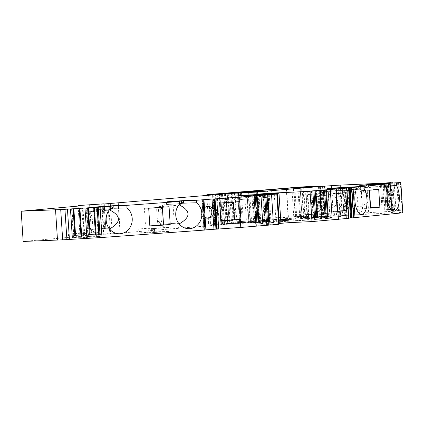 <?xml version="1.0" encoding="UTF-8"?>
<svg xmlns="http://www.w3.org/2000/svg" width="424" height="424" viewBox="0 0 424 424"><rect width="100%" height="100%" fill="white"/><g stroke="black" fill="none" stroke-linecap="round" stroke-linejoin="round"><path stroke-width="0.32" stroke-dasharray="2.12 1.59" d="M362.414 191.176L351.936 193.174L348.109 193.392A2.984 1.256 86.8 0 0 346.689 190.54A2.984 1.256 86.8 0 0 346.668 190.54L350.489 190.328L363.071 188.018C360.882 187.938 359.075 190.164 362.414 191.176C373.258 195.941 372.394 201.236 359.812 207.066C357.713 208.221 357.363 209.218 358.762 210.055C362.748 211.883 364.004 212.859 362.531 212.981C360.495 213.028 355.259 211.894 346.827 209.578C361.365 202.561 361.486 196.132 347.203 190.286L357.225 188.394L360.596 185.659A14.416 6.069 86.8 0 0 359.865 186.804L359.753 187.233M358.762 210.055L351.692 208.014L341.357 208.905L340.212 191.203L346.668 190.54M347.807 208.242A2.984 1.256 86.8 0 0 348.867 205.142L352.694 204.924L359.812 207.066M348.109 193.392L348.867 205.142M330.121 194.489L319.643 196.482L315.816 196.699A2.984 1.256 86.8 0 0 314.396 193.853A2.984 1.256 86.8 0 0 314.37 193.853L318.196 193.636L330.778 191.33C328.589 191.245 326.782 193.477 330.121 194.489C340.965 199.248 340.101 204.543 327.519 210.373C325.42 211.534 325.07 212.53 326.469 213.367C330.455 215.196 331.711 216.171 330.238 216.293C328.203 216.341 322.966 215.207 314.534 212.885C329.072 205.873 329.194 199.444 314.91 193.593L324.932 191.701L327.068 190.519L327.365 189.072L334.107 188.378M326.469 213.367L319.399 211.327L309.064 212.217L307.919 194.515L314.37 193.853M315.514 211.555A2.984 1.256 86.8 0 0 316.574 208.449L320.401 208.232L327.519 210.373M315.816 196.699L316.574 208.449M343.97 200.934A5.963 2.512 86.8 0 0 341.135 195.231A5.963 2.512 86.8 0 0 339.126 198.374A5.963 2.512 86.8 0 0 341.808 207.145A5.963 2.512 86.8 0 0 343.97 200.934M337.228 211.518L329.374 211.915L328.383 196.593L329.284 193.953L336.55 193.206L336.582 193.625M329.374 211.915L337.202 211.11M220.777 220.724L216.463 221.037L215.307 203.181L231.165 202.222M207.484 218.153A5.963 5.401 -91.6 0 1 206.589 218.265A5.963 5.401 -91.6 0 1 201.04 212.694A5.963 5.401 -91.6 0 1 206.265 206.334A5.963 5.401 -91.6 0 1 207.161 206.393M160.23 207.394L144.372 208.348L145.527 226.204L149.842 225.891M87.885 226.612A2.984 2.703 88.4 0 0 90.662 229.395A2.984 2.703 88.4 0 0 90.773 229.389L104.675 228.377L103.53 210.675L89.628 211.687A2.984 2.703 88.4 0 0 87.127 214.862L88.918 214.814L89.681 226.564L87.885 226.612L87.127 214.862M268.424 219.144L257.23 220.061L255.82 198.252L267.014 197.335L268.424 219.144L270.538 219.144L257.23 220.061M246.392 220.957L235.198 221.874L233.788 200.064L244.977 199.148L246.392 220.957L265.557 220.999L266.919 221.991L255.73 222.907L254.363 221.922L235.198 221.874M237.313 221.879L248.506 220.957L237.313 221.885M237.663 193.217L239.618 223.475L242.348 223.342L243.403 223.284L241.442 193.031M322.521 186.306L324.482 216.558L303.51 217.538L321.736 216.282L302.047 217.274L214.47 224.482L212.514 194.229M297.892 188.336L299.795 217.809A248.538 4.335 -3.7 0 0 295.772 218.01L293.853 218.137L291.951 188.738M248.628 192.565L250.584 222.817L256.128 222.547L258.232 222.409L256.276 192.157M259.456 222.309L259.886 222.261L259.451 222.271L257.495 192.056L259.456 222.309L258.232 222.409M228.244 193.657L230.184 223.655L259.451 222.271M230.184 223.655L222.573 224.206A34.795 0.609 -3.7 0 0 225.807 224.238L217.358 224.89L215.413 194.865M213.155 195.051L215.09 224.996L217.358 224.89M215.09 224.996L214.793 225.012L212.859 195.072M208.661 195.422L210.585 225.123L214.793 225.012M210.585 225.123A19.88 0.345 176.3 0 1 208.698 225.102A19.88 0.345 176.3 0 1 214.47 224.482M324.482 216.558A248.538 4.335 -3.7 0 0 325.049 216.532L387.934 213.071L402.8 212.8M348.772 218.09L344.134 218.572L348.353 218.339L346.392 188.086M346.562 188.081L348.353 218.339M348.517 218.334L348.788 218.334M277.376 193.254L279.331 223.512L277.921 223.575L280.932 223.326M279.331 223.512L280.937 223.475M274.28 194.176L276.204 223.904L278.711 223.697M276.204 223.904L268.487 224.402L266.558 194.537M278.754 224.307L255.889 225.388L268.487 224.402M214.454 198.898L216.362 229.167M205.084 217.088A5.963 5.401 -91.6 0 1 203.78 215.62L204.707 229.946L205.905 229.861M204.707 229.946L205.91 229.951M99.084 237.679L99.386 237.657L97.175 207.437M23.156 241.452L80.094 236.338L80.009 235.829L106.217 234.032L104.034 203.986M104.246 203.976L106.201 234.228L103.636 234.339L105.979 234.069M106.201 234.228L221.794 224.715L219.839 194.462M226.066 193.948L228.017 224.142L229.787 224.058L221.794 224.715M228.017 224.142L232.76 223.681L230.799 193.423M234.43 193.169L236.385 223.422L232.76 223.681M236.385 223.422L239.618 223.475M250.584 222.817L243.403 223.284M299.795 217.809L322.033 216.759L320.078 186.549M240.355 222.536L239.629 222.616L240.366 222.595L238.405 192.342L240.355 222.536L293.853 218.137M268.964 190.901L270.92 221.153L240.366 222.595M270.92 221.153L322.224 216.754A248.538 4.335 -3.7 0 0 322.033 216.759M227.211 193.328L229.161 223.459L233.359 223.114L231.419 193.127M229.161 223.459L227.72 223.612L229.183 223.581L227.227 193.323M260.76 191.743L262.716 221.996L229.183 223.581M262.716 221.996L265.117 221.832L263.161 191.579M267.82 191.102L269.775 221.355L265.117 221.832M269.775 221.355L269.473 221.344L267.518 191.134M234.933 192.962L236.868 222.886L269.473 221.344M236.868 222.886L233.359 223.114M78.138 206.085L80.094 236.338M78.085 206.091L80.009 235.829M370.375 207.712L362.292 208.539L361.301 193.217L362.202 190.577L369.468 189.83L369.495 190.254M234.069 200.054L235.802 198.48L246.991 197.558L245.263 199.132L233.788 200.064M235.643 195.999L235.802 198.48M255.889 225.388L255.73 222.907M257.675 194.187L257.834 196.667L269.028 195.745L267.014 197.335M268.89 193.657L269.028 195.745M259.35 220.067L270.538 219.15L280.661 219.171M246.858 195.469L246.991 197.558M203.78 215.62L202.937 212.641L203.388 209.557A5.963 5.401 -91.6 0 1 204.49 207.914M347.5 198.443L347.256 197.717A5.963 2.512 86.8 0 0 344.961 195.019A5.963 2.512 86.8 0 0 342.952 198.162L342.179 188.32M227.831 193.805L229.787 224.058M255.9 224.195L254.374 222.483L255.783 222.367M252.656 195.946L254.374 222.483L250.149 222.743L248.432 196.211M251.951 195.983L253.669 222.515M255.773 222.213L250.149 222.743M266.484 223.326L264.958 221.614L266.362 221.498M263.24 195.077L264.958 221.614L260.728 221.874L259.016 195.337M262.536 195.109L264.253 221.646M266.357 221.339L260.728 221.874M245.263 199.132L244.977 199.148M267.083 224.466L266.919 221.991M267.295 197.319L255.82 198.252M256.101 198.241L257.834 196.667M277.921 223.575L277.762 221.095L276.4 220.109L259.35 220.072M314.656 219.362L313.129 217.65L314.539 217.533M311.412 191.113L313.129 217.65L308.905 217.91L307.188 191.378M310.707 191.15L312.424 217.682M314.529 217.38L308.905 217.91M325.24 218.493L323.713 216.775L325.123 216.664M321.996 190.244L323.713 216.775L319.489 217.04L317.772 190.503M321.291 190.275L323.009 216.812M325.113 216.505L319.489 217.04M344.134 218.572L343.345 204.225A5.963 2.512 86.8 0 0 345.634 206.928A5.963 2.512 86.8 0 0 347.648 203.785L347.797 203.022M223.851 193.985L225.807 224.238M204.744 212.588C204.612 214.38 204.379 210.818 204.744 212.588M343.111 202.757L342.91 199.667M346.885 200.997C346.44 202.81 346.196 199.254 346.885 200.997M328.383 196.593L329.019 193.991L328.441 194.049L329.596 211.905M345.783 192.682L336.55 193.206M329.019 193.991L328.393 196.566M336.073 193.667L328.441 194.049M220.787 220.92L216.463 221.037M219.632 203.064L215.307 203.181M239.783 201.586L233.386 202.062M233.375 201.872L232.32 202.137M230.974 202.041L232.135 201.962M179.129 223.925L178.87 224.047C179.903 227.216 178.414 228.896 174.397 229.093C171.487 229.151 167.819 228.377 163.399 226.782L161.2 225.494L160.68 224.1C162.668 219.144 162.546 213.929 160.314 208.46L160.267 207.262L161.226 206.032L164.66 204.723L167.014 203.186L166.192 204.4L179.548 204.034M160.68 224.1L159.27 221.492L157.474 221.54L156.716 209.79L158.507 209.742L159.27 221.492M158.507 209.742L160.314 208.46M178.986 204.776L175.934 205.481L161.009 206.568L159.355 207.331L158.502 209.668M157.474 221.54A2.984 2.703 88.4 0 0 160.251 224.323A2.984 2.703 88.4 0 0 160.362 224.317L162.154 224.269L163.399 226.782M178.87 224.047L177.078 223.183L162.154 224.269M166.33 202.2L166.192 204.4A3.975 1.685 -94.2 0 0 166.33 202.2L166.309 201.866M160.362 224.317L174.264 223.305L173.119 205.603L159.217 206.615A2.984 2.703 88.4 0 0 156.716 209.79M174.264 223.305L177.078 223.183M175.934 205.481L173.119 205.603M336.147 188.261A3.975 3.604 84.1 0 1 335.686 190.456L356.255 189.295M356.282 189.655L327.768 191.266A3.975 3.604 -95.9 0 0 328.229 189.04L328.208 188.707M307.919 194.515L311.274 194.346L314.91 193.593M319.341 211.338L312.419 212.048L314.534 212.885M312.419 212.048L309.064 212.217M311.274 194.346L318.196 193.636C318.869 193.731 319.346 194.658 319.632 196.413M335.686 190.456L334.022 189.443L333.105 190.864L330.778 191.33M327.482 188.744L327.503 189.051A2.486 2.252 84.1 0 1 327.355 190.127C326.75 190.795 326.888 191.176 327.768 191.266M320.401 208.232L319.643 196.482M276.4 220.109L280.699 219.754M280.768 220.851L277.762 221.095M254.363 221.922L265.557 220.999M397.564 182.712L399.519 212.965M390.112 183.184L391.818 209.562L392.772 209.493L396.021 210.982L398.581 210.982L396.753 182.712M389.455 182.712L391.41 212.965M386.185 183.184L387.891 209.562L388.845 209.493L392.099 210.982L390.276 182.871M392.099 210.982L394.654 210.982L392.825 182.712M396.021 210.982L394.203 182.871M385.978 182.818L387.934 213.071M366.797 183.968L368.753 214.226M387.891 209.562L382.072 209.938L387.785 209.726L386.068 183.195M387.785 209.726L389.539 209.562L387.822 183.03M394.654 210.982L390.493 209.498L388.781 182.961M390.493 209.498L388.845 209.493M389.539 209.562L390.493 209.493M388.845 209.498L387.139 183.094M384.833 209.726L383.132 183.391M391.818 209.562L385.999 209.938L384.335 183.412M391.75 183.03L393.467 209.562L386.047 209.944M391.712 209.726L389.995 183.195M398.581 210.982L394.421 209.498L392.709 182.961M394.421 209.498L392.772 209.493M393.467 209.562L394.421 209.493M392.772 209.498L391.066 183.094M388.76 209.726L387.059 183.391M340.212 191.203L343.567 191.033L347.203 190.286M351.634 208.025L344.712 208.735L346.827 209.578M344.712 208.735L341.357 208.905M388.548 185.982L368.578 187.111L366.532 186.12A14.416 6.069 86.8 0 0 365.663 185.14C366.686 186.004 366.596 186.809 365.398 187.556L363.071 188.018M359.775 185.431L359.865 186.804L360.665 187.922L388.575 186.348M352.694 204.924L351.936 193.174M343.567 191.033L350.489 190.328C351.162 190.424 351.639 191.346 351.925 193.1M361.301 193.217L361.937 190.614L361.312 193.19M370.401 208.131L362.515 208.529L361.359 190.673L361.937 190.614M378.701 189.311L369.468 189.83M369.246 190.281L361.359 190.673M97.43 207.405L99.386 237.657M80.894 234.843L84.694 234.636L80.905 234.965M75.064 235.198L73.299 235.357L71.582 208.825M75.069 235.299L73.299 235.357M95.405 233.974L99.205 233.767L95.416 234.096M89.57 234.329L87.81 234.488L86.093 207.956M89.581 234.43L87.81 234.488M95.67 234.064L93.953 207.527M98.713 233.836L96.995 207.299M81.159 234.933L79.442 208.401M84.201 234.705L82.489 208.173M169.059 206.748L162.45 207.23M149.852 226.087L145.527 226.204M148.697 208.232L144.372 208.348M160.039 207.209L162.44 207.039M109.54 228.992L109.281 229.119C110.314 232.288 108.825 233.969 104.808 234.165C101.898 234.223 98.23 233.449 93.81 231.854L91.611 230.566L91.091 229.172C93.079 224.217 92.957 219.001 90.725 213.532L90.678 212.334L91.637 211.099L95.071 209.795L99.184 207.066A14.416 13.054 88.4 0 0 97.525 208.253L96.884 209.467L109.959 209.106M91.091 229.172L89.681 226.564M88.918 214.814L90.725 213.532M90.773 229.389L92.565 229.342L93.81 231.854M109.281 229.119L107.489 228.255L92.565 229.342M96.736 209.318L96.72 206.939M104.675 228.377L107.489 228.255M93.603 210.187L91.43 211.64L106.345 210.553L109.397 209.848M106.345 210.553L103.53 210.675M89.628 211.687L91.42 211.64L89.766 212.403L88.913 214.74M89.687 226.649L90.376 228.441L92.411 229.347M159.276 221.577L159.965 223.369L162 224.275M314.396 193.853L318.196 193.636M319.399 211.327L320.401 208.322M346.689 190.54L350.489 190.323M351.692 208.014L352.694 205.009M225.907 193.863L227.863 224.121M85.092 237.551L68.529 238.049L83.936 236.942L99.539 236.518L85.092 237.551L84.837 233.582L68.275 234.085L81.7 233.089L99.285 232.553L98.236 232.644L98.495 236.613M84.837 233.582L98.236 232.644M154.681 232.479L138.118 232.977L153.525 231.87L169.128 231.446L154.681 232.479L154.426 228.51L137.864 229.013L151.288 228.017L168.874 227.481L167.825 227.571L168.079 231.541M154.426 228.51L167.825 227.571M301.586 219.033L308.667 218.307L340.764 216.51L301.586 219.033L301.326 215.069L300.6 215.079L300.86 219.049M301.326 215.069L340.509 212.541L300.6 215.079M304.347 220.332L268.429 222.377L308.471 219.823L304.347 220.332L304.088 216.362L302.036 216.51L302.296 220.48M304.088 216.362L307.352 215.885L276.119 217.65L269.033 218.376L302.036 216.51M240.392 193.09L242.348 223.342M303.95 217.528L301.994 187.276M303.043 187.228L304.994 217.417M293.869 188.585L295.772 218.01M202.752 199.746L203.388 209.557M347.256 197.717L346.631 188.076M342.316 188.32L342.952 198.162M217.21 194.717L219.155 224.778M251.639 222.759L249.683 192.501M221.365 224.778L219.409 194.526L221.365 224.762M218.975 194.574L220.931 224.826M118.307 202.852L120.262 233.105M118.105 202.868L120.066 233.121M110.325 203.467L112.281 233.725M108.639 203.631L110.6 233.884M107.903 203.7L109.858 233.953M104.076 234.329L102.12 204.077M101.771 204.087L103.726 234.324M102.073 234.196L100.117 203.944M103.09 203.801L105.046 234.059M89.597 204.622L91.552 234.88M203.319 199.72L205.274 229.972M204.803 229.999L202.847 199.741M202.354 199.768L204.31 230.02M203.992 230.025L202.036 199.773M248.925 222.801L247.208 196.27M254.771 222.282L253.07 195.941M247.203 196.27L248.915 222.764M259.504 221.932L257.792 195.395L259.499 221.895M265.355 221.413L263.654 195.072M307.681 217.968L305.964 191.436L307.676 217.931M313.527 217.448L311.826 191.107M318.265 217.099L316.548 190.562L318.254 217.062M324.111 216.579L322.41 190.238M346.429 218.455L344.474 188.203M345.046 188.161L347.002 218.418M344.998 218.54L343.037 188.288M343.716 188.245L345.671 218.503M343.345 204.225L344.272 218.551M348.57 218.111L347.648 203.785M224.619 223.644L222.664 193.392M221.842 224.577L219.897 194.457M222.441 194.25L224.391 224.429M221.492 194.325L223.443 224.476M224.344 194.091L226.294 224.301M225.218 194.022L227.169 224.227M225.446 193.927L227.402 224.179M254.172 192.289L256.128 222.547M222.573 224.201L220.618 193.948L222.573 224.206M163.192 205.115L161.019 206.568L159.217 206.615M179.527 203.642L164.66 204.723M167.029 201.851L167.045 202.121L172.981 201.686M166.166 201.866L166.192 202.2L167.045 202.121A2.486 1.055 85.8 0 1 167.014 203.186M333.105 190.864L324.932 191.701M334.022 189.443A2.486 2.252 -95.9 0 0 334.17 188.373M328.229 189.04L327.365 189.072L327.344 188.744M300.091 187.021L302.047 217.274M303.6 186.793L305.556 217.051M229.66 192.814L231.615 223.072M400.346 182.548L402.302 212.8M398.523 182.643L400.479 212.901M389.55 182.712L391.506 212.959M390.207 182.617L392.163 212.875M340.652 185.203L342.613 215.456M340.265 185.219L342.226 215.472M338.055 185.219L340.011 215.472M331.409 185.617L333.365 215.869M324.45 186.189L326.406 216.441M323.093 186.279L325.049 216.532M318.493 186.496L320.427 216.42M319.542 186.449L321.477 216.341M319.813 186.433L321.742 216.32M319.781 186.03L321.736 216.282M384.292 209.944L382.581 183.412M386.121 209.843L384.404 183.311M383.169 209.843L381.462 183.412M382.125 209.944L380.408 183.412M387.096 209.843L385.384 183.412M388.22 209.944L386.502 183.412M390.048 209.843L388.331 183.311M273.321 220.994L271.365 190.736M286.301 189.205L288.256 219.462M286.598 189.178L288.553 219.436M293.44 188.616L295.396 218.869M294.876 188.516L296.832 218.773M298.756 188.282L300.711 218.54M300.192 188.187L302.148 218.44M320.21 186.539L322.166 216.791M320.268 186.534L322.224 216.754M360.665 187.922L360.501 185.399M360.596 185.659L365.663 185.14M366.532 186.12L366.463 185.06M368.44 184.949L368.578 187.111M365.398 187.556L357.225 188.394M88.25 234.43L86.538 207.94M99.152 233.778L97.441 207.241M98.098 233.815L96.386 207.347M83.586 234.684L81.874 208.216M73.739 235.304L72.027 208.809M84.646 234.647L82.929 208.115M97.441 206.923L97.525 208.253M99.184 207.066L103.392 206.758M109.938 208.714L95.071 209.795M232.156 193.312L234.112 223.57M238.272 193.015L240.228 223.273M239.019 193.153L240.97 223.294M83.051 233.688L83.305 237.652M68.412 234.085L68.672 238.055M69.128 234.006L69.388 237.97M81.7 233.089L81.954 237.058M83.682 232.972L83.936 236.942M99.142 232.548L99.402 236.518M152.64 228.616L152.894 232.58M138.001 229.013L138.261 232.983M138.717 228.934L138.977 232.903M151.288 228.017L151.543 231.986M153.271 227.9L153.525 231.87M168.731 227.476L168.991 231.446M306.435 214.48L306.69 218.45M308.412 214.343L308.667 218.307M339.645 212.572L339.9 216.542M340.446 212.557L340.7 216.521M336.38 213.049L336.64 217.019M334.329 213.198L334.589 217.168M269.033 218.376L269.293 222.346M268.307 218.392L268.567 222.356M274.143 217.793L274.397 221.757M276.119 217.65L276.374 221.619M307.352 215.885L307.607 219.855M308.153 215.864L308.407 219.833M303.51 217.538L301.554 187.286M225.648 193.985L227.603 224.179M259.886 222.261L257.93 192.008M206.79 195.575L208.698 225.102M101.68 204.087L103.636 234.339M106.217 234.032L104.272 203.971M201.893 199.773L203.849 230.025M216.415 229.151L214.459 198.893M248.485 222.812L246.768 196.28M259.069 221.943L257.352 195.406M307.241 217.978L305.524 191.441M317.825 217.109L316.108 190.572M344.961 195.019L341.135 195.231M345.634 206.928L341.808 207.145M208.057 206.287L206.265 206.334M208.38 218.212L206.589 218.265M189.178 228.69L174.397 229.093M361.757 214.507L330.238 216.293M390.663 182.845L392.603 212.864M320.247 186.412L322.176 216.277M382.072 209.938L380.355 183.407M385.999 209.938L384.282 183.407M320.639 186.491L322.595 216.744M394.05 211.2L362.531 212.981M359.637 185.431L359.748 187.138M99.205 233.767L97.488 207.235M84.694 234.636L82.977 208.105M119.589 233.762L104.808 234.165M96.725 209.149L96.582 206.939M90.164 212.079L91.849 210.951M92.453 229.347L90.662 229.395M91.197 230.036L90.026 227.932M162.042 224.275L160.251 224.323M161.438 205.879L159.753 207.007M160.786 224.964L159.615 222.86M227.72 223.612L225.764 193.36M267.957 191.081L269.913 221.333M239.629 222.616L237.673 192.358M225.626 193.927L227.577 224.153M239.184 193.148L241.134 223.263M68.275 234.085L68.529 238.049M99.285 232.553L99.539 236.518M137.864 229.013L138.118 232.977M168.874 227.481L169.128 231.446M300.462 215.101L300.722 219.065M340.509 212.541L340.764 216.51M268.169 218.408L268.429 222.377M308.216 215.853L308.471 219.823"/><path stroke-width="0.64" d="M337.202 211.11L337.705 211.062L336.582 193.625M231.165 202.222L233.433 204.405L234.419 219.727L220.777 220.724M207.161 206.393A5.963 5.401 -91.6 0 1 211.825 212.154A5.963 5.401 -91.6 0 1 207.484 218.153M149.842 225.891L163.484 224.895L162.493 209.573L160.23 207.394M104.034 203.986L232.156 193.312L257.501 192.056M212.859 195.072L212.837 194.754L208.629 194.87A19.88 0.345 -3.7 0 1 206.742 194.844A19.88 0.345 -3.7 0 1 212.514 194.229L300.091 187.021L319.781 186.03L301.554 187.286L322.521 186.306A248.538 4.335 -3.7 0 0 323.093 186.279L338.055 185.219L390.663 182.845M297.839 187.556A248.538 4.335 -3.7 0 0 293.816 187.758L238.394 192.284L268.964 190.901L320.268 186.496A248.538 4.335 -3.7 0 0 320.072 186.507L297.839 187.556L297.892 188.336M385.384 183.412L400.844 182.548L402.8 212.8L352.143 217.888L350.187 187.636L351.538 187.562L353.494 217.814M346.631 188.076L349.858 187.647L351.814 217.904L352.143 217.888M351.814 217.904L351.226 217.931L349.265 187.678M348.592 187.715L350.547 217.968L351.226 217.931M350.547 217.968L348.772 218.09M348.65 218.349L346.832 188.076L348.788 218.334L311.979 221.577L289.115 222.653L288.956 220.173L280.768 220.851M280.932 223.326L289.115 222.653M278.981 193.217L280.937 223.475L279.352 223.644L277.397 193.392L278.981 193.217L257.675 194.187L268.869 193.264L310.024 191.319L311.979 221.577M278.711 223.697L279.352 223.644M240.784 227.434L278.754 224.307L276.798 194.054L271.54 194.489L273.369 222.759L266.484 223.326L264.656 195.056L260.961 195.358L262.79 223.628L255.9 224.195L254.071 195.925L238.829 197.181L239.115 201.644L219.632 203.064L220.787 220.92L240.27 219.5L240.784 227.434L216.357 229.167L214.401 198.914L215.037 198.893L216.993 229.146M216.351 229.146L214.459 198.893L216.357 229.167M96.386 207.347L109.8 206.583L109.959 209.106A14.416 13.054 -91.6 0 0 107.214 225.001A14.416 13.054 -91.6 0 0 119.589 233.762A14.416 13.054 -91.6 0 0 131.641 223.777A14.416 13.054 -91.6 0 0 127.02 207.866L126.861 205.338L179.389 201.511L179.548 204.034A14.416 13.054 -91.6 0 0 176.803 219.929A14.416 13.054 -91.6 0 0 189.178 228.69A14.416 13.054 -91.6 0 0 201.23 218.704A14.416 13.054 -91.6 0 0 196.609 202.794L196.45 200.266L213.998 198.904L215.954 229.156L216.272 229.146M215.954 229.156L213.977 229.273L213.049 214.947A5.963 5.401 -91.6 0 1 208.38 218.212A5.963 5.401 -91.6 0 1 205.084 217.088M205.905 229.861L213.977 229.273M205.91 229.951L203.955 199.699L205.916 229.951M203.928 199.709L205.91 229.956M205.884 229.962L205.036 230.036L203.075 199.784M99.131 237.694L205.036 230.036M104.023 203.817L78.053 205.571L78.138 206.085L21.2 211.2L60.717 209.578L62.673 239.836L99.084 237.679M62.673 239.836L23.156 241.452L21.2 211.2M100.064 207.294L102.02 237.546M170.215 224.603L169.059 206.748L148.697 208.232L149.852 226.087L170.215 224.603L163.59 224.895L162.493 209.573M305.964 191.436L310.024 191.319M311.826 191.107L305.958 191.399M311.815 190.917L315.143 190.721L316.855 217.258L314.529 217.38M316.548 190.562L323.411 190.222L315.143 190.721M322.41 190.238L316.543 190.524M322.394 190.042L325.722 189.851L327.439 216.383L325.113 216.505M346.694 188.097L325.722 189.851M346.832 188.076L342.179 188.32L346.615 187.858M349.858 187.647L350.187 187.636M353.78 217.793L351.825 187.541L351.538 187.562M351.825 187.541L353.038 187.445L354.999 217.703M356.255 189.295L364.2 188.844A14.416 6.069 -93.2 0 1 366.914 204.697A14.416 6.069 -93.2 0 1 361.757 214.507A14.416 6.069 -93.2 0 1 355.577 205.598A14.416 6.069 -93.2 0 1 356.282 189.655L356.118 187.132L353.038 187.445M356.118 187.132L327.344 188.744L336.126 187.896L364.036 186.322L388.411 183.82L359.775 185.431L368.419 184.588L368.44 184.949M400.844 182.548L368.419 184.588M385.379 183.311L392.825 182.712L380.355 183.407L390.647 182.612M212.837 194.754L217.21 194.717M219.897 194.457L217.199 194.526M219.886 194.325L221.492 194.325M257.495 192.019L220.618 193.948A34.795 0.609 -3.7 0 0 223.851 193.985L221.482 194.224M60.717 209.578L96.38 207.278M127.02 207.866L113.945 208.221L111.894 207.209L111.803 205.815L96.582 206.939L109.8 206.583M111.803 205.815L113.78 205.698L113.945 208.221M126.861 205.338L113.78 205.698M179.389 201.511L167.024 201.787L183.369 200.626L196.45 200.266M213.998 198.904L214.316 198.893M217.226 229.135L215.037 198.893M215.27 198.883L238.829 197.181M253.07 195.941L254.071 195.925M253.054 195.75L256.382 195.554L258.099 222.091L255.773 222.213M260.961 195.358L256.382 195.554M257.792 195.395L264.656 195.056M263.654 195.072L257.787 195.358M263.638 194.881L266.966 194.685L268.683 221.217L266.357 221.339M271.54 194.489L266.966 194.685M266.558 194.537L266.532 194.15L246.832 195.077L235.643 195.999L276.798 194.054M266.532 194.15L277.397 193.392M238.405 192.342L237.673 192.358L238.394 192.284M267.518 191.134L227.211 193.328M231.419 193.127L231.403 192.856L227.206 193.206M231.403 192.856L234.907 192.634L234.933 192.962M267.518 191.092L234.907 192.634M78.053 205.571L78.085 206.091M388.411 183.82L388.575 186.348A14.416 6.069 -93.2 0 0 387.87 202.285A14.416 6.069 -93.2 0 0 394.05 211.2A14.416 6.069 -93.2 0 0 399.207 201.384A14.416 6.069 -93.2 0 0 396.493 185.532L396.329 183.009M364.2 188.844L364.036 186.322M379.851 207.166L378.701 189.311L369.246 190.281L370.401 208.131L379.851 207.166L370.375 207.712M370.624 207.686L369.495 190.254M268.869 193.264L268.89 193.657M246.832 195.077L246.858 195.469M204.49 207.914A5.963 5.401 -91.6 0 1 208.057 206.287A5.963 5.401 -91.6 0 1 212.657 208.878C213.908 210.829 214.041 212.848 213.049 214.947M256.393 195.618L258.099 222.091M258.11 222.149L262.79 223.628M257.098 195.586L258.815 222.118L255.783 222.367M266.977 194.749L268.683 221.217M268.694 221.28L273.369 222.759M267.682 194.711L269.399 221.249L266.362 221.498M240.27 219.5L240.938 219.441L239.783 201.586L239.115 201.644M280.661 219.171L287.589 219.187L288.956 220.173M312.827 191.092L314.656 219.362L321.546 218.795L316.855 217.258M315.149 190.784L316.866 217.316M315.854 190.747L317.571 217.284L314.539 217.533M319.717 190.524L321.546 218.795M323.411 190.222L325.24 218.493L332.13 217.925L327.439 216.383M325.733 189.91L327.45 216.447M326.438 189.878L328.155 216.415L325.123 216.664M330.301 189.655L332.13 217.925M336.449 189.146L336.741 193.609L336.073 193.667L337.228 211.518L337.896 211.465L338.405 219.399M337.896 211.465L346.933 210.537L345.783 192.682L336.741 193.609M215.413 212.387C215.36 211.152 215.36 211.152 215.413 212.387M347.5 198.443L348.024 200.669L347.797 203.022M351.65 201.077C351.586 199.847 351.586 199.847 351.65 201.077M346.933 210.537L337.705 211.062M233.386 202.062L233.433 204.405M240.938 219.441L234.525 219.722L233.46 203.239L232.32 202.137M196.609 202.794L183.253 203.16L181.377 202.137L182.262 203.441L178.986 204.776C190.964 210.744 191.012 217.125 179.129 223.925M280.699 219.754L287.589 219.187M291.951 188.738L291.898 187.88M396.493 185.532L388.548 185.982M73.352 208.767L74.815 235.331L80.905 234.965L81.742 236.73L72.297 237.297L70.469 209.021M67.458 209.202L69.414 239.459M87.863 207.893L89.326 234.461L95.416 234.096L96.248 235.861L94.425 207.585M96.248 235.861L86.809 236.428L84.98 208.152M81.742 236.73L79.913 208.454M80.894 234.843L75.064 235.198M95.405 233.974L89.57 234.329M55.528 209.578L57.484 239.836M86.809 236.428L89.326 234.467L87.609 207.93M89.326 234.467L95.416 234.101L93.699 207.564M72.297 237.297L74.815 235.336L73.098 208.799M74.815 235.336L80.905 234.97L79.187 208.433M162.45 207.23L162.524 208.407L161.385 207.309M111.894 207.209A14.416 13.054 88.4 0 0 110.092 206.271C111.899 207.103 112.758 207.85 112.673 208.513L109.397 209.848C121.381 215.816 121.428 222.197 109.54 228.992M293.816 187.758L293.869 188.585M334.107 188.378L334.149 188.039M212.657 208.878L212.021 199.015M216.754 198.787L218.71 229.04M255.158 195.612L256.875 222.149M265.742 194.743L267.459 221.275M274.249 193.646L274.28 194.176M313.919 190.779L315.631 217.311M324.498 189.91L326.215 216.441M208.629 194.87L208.661 195.422M213.134 194.743L213.155 195.051M182.262 203.441L179.527 203.642M172.981 201.686L181.414 201.071L181.393 200.743M183.369 200.626L183.391 200.955A3.975 1.685 85.8 0 1 183.253 203.16M181.377 202.137A2.486 1.055 -94.2 0 0 181.414 201.071L183.391 200.955M336.126 187.896L336.147 188.23A3.975 3.604 84.1 0 1 336.147 188.261M334.17 188.373A2.486 2.252 -95.9 0 0 334.17 188.367L336.147 188.23M318.472 186.163L318.493 186.496M319.521 186.088L319.542 186.449M319.786 186.067L319.813 186.433M366.463 185.06L366.442 184.726M98.236 207.4L100.191 237.657M64.946 209.382L66.907 239.634M90.068 234.297L88.356 207.76M75.562 235.166L73.845 208.629M103.392 206.758L110.092 206.271M112.673 208.513L109.938 208.714M206.742 194.844L206.79 195.575M320.221 186.019L320.247 186.412M97.128 207.447L99.084 237.7"/></g></svg>
